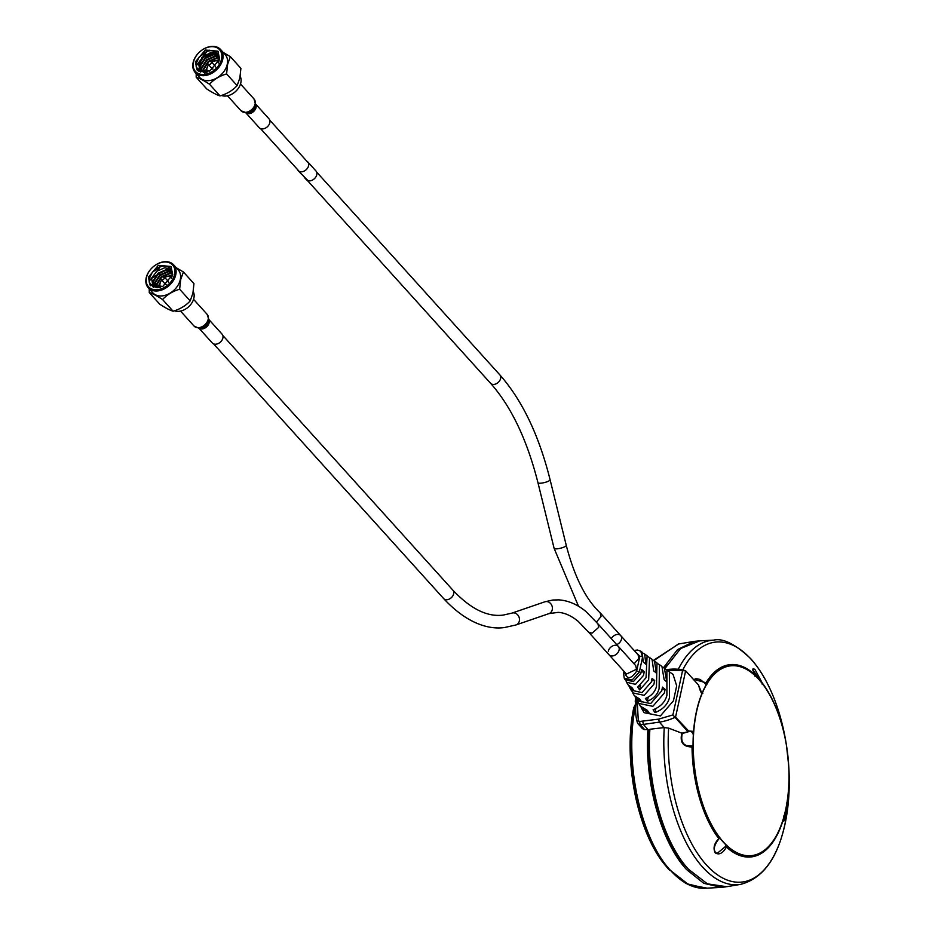<?xml version="1.0" encoding="UTF-8"?>
<svg xmlns="http://www.w3.org/2000/svg" width="935" height="935" viewBox="0 0 935 935"><rect width="100%" height="100%" fill="white"/><g stroke="black" fill="none" stroke-linecap="round" stroke-linejoin="round"><path stroke-width="1.4" d="M758.834 679.441A95.464 47.007 83.7 0 0 730.691 665.825A95.464 47.007 83.7 0 0 693.384 737.645A95.464 47.007 83.7 0 0 723.386 842.003A95.464 47.007 83.7 0 0 751.53 855.619A95.464 47.007 83.7 0 0 788.836 783.799A95.464 47.007 83.7 0 0 758.834 679.441M730.597 665.837A95.464 47.007 83.7 0 0 730.504 665.849A95.464 47.007 83.7 0 0 693.197 737.668A95.464 47.007 83.7 0 0 723.199 842.026A95.464 47.007 83.7 0 0 751.343 855.642A95.464 47.007 83.7 0 0 751.436 855.63M725.992 844.924L726.729 846.362M663.067 667.438L664.411 668.233L666.749 681.884L664.142 679.687L661.933 666.445L659.467 664.668L659.093 688.686C657.55 694.506 653.635 698.702 647.324 701.273L645.395 698.445C651.309 696.002 655.003 692.017 656.487 686.489L656.989 662.892L654.512 661.103L656.323 673.071L653.705 670.874L652.046 659.327L649.568 657.55L648.656 679.885L639.645 689.925L640.604 685.495M651.52 680.902L654.687 680.551L653.869 684.291L644.18 695.336L632.679 692.858L634.199 695.5L639.704 699.064L641.62 701.904L635.718 698.141L635.075 696.704M639.937 686.512L640.101 685.834M653.144 660.344L654.512 661.103M641.094 672.09L644.262 671.739L643.444 675.479L635.531 684.338L626.602 682.293L628.121 684.934L632.025 687.704L633.942 690.556L629.641 687.576L629.021 686.115M643.21 653.249L644.624 653.986L645.886 664.271L643.28 662.062L642.158 652.209L640.732 651.192L642.602 657.071L639.341 672.02L632.142 680.014L624.206 678.132L623.551 673.223A2.197 1.075 12.3 0 1 624.673 672.569L624.755 672.183M619.11 650.024A6.253 4.5 137.9 0 1 614.704 655.306A6.253 4.5 137.9 0 1 609.059 654.804A6.253 4.5 -42.1 0 0 612.542 655.938A6.253 4.5 -42.1 0 0 618.257 652.092A6.253 4.5 -42.1 0 0 618.339 646.424A6.253 4.5 137.9 0 1 619.11 650.024M597.956 623.855L598.669 627.385L591.995 633.194L588.547 632.095L626.438 674.042L636.49 669.261L635.73 665.662L598.026 623.926M608.288 651.204A6.253 4.5 137.9 0 1 612.694 645.921A6.253 4.5 137.9 0 1 618.339 646.424M621.471 639.178A6.253 4.5 137.9 0 1 616.714 644.624A6.253 4.5 -42.1 0 0 620.711 635.578A6.253 4.5 137.9 0 1 621.471 639.178M634.094 663.862L638.862 658.427L638.091 654.827L600.188 612.869L601.03 616.539L596.472 622.032M611.315 638.628A6.253 4.5 137.9 0 1 620.711 635.578M624.206 678.132L625.083 679.651L633.369 681.592L640.837 673.282L641.655 669.542L644.262 671.739M626.602 682.293L626.006 680.809M639.645 689.925L637.717 687.085L646.05 677.676L647.102 655.774L644.624 653.986M648.177 656.791L649.568 657.55M629.641 687.576L631.16 690.217L642.018 692.59L651.263 682.082L652.081 678.342L654.687 680.551M640.393 686.465L638.979 686.5M632.679 692.858L632.048 691.409M647.324 701.273L648.212 697.159M658.1 663.885L659.467 664.668M635.718 698.141L637.238 700.783L650.667 703.576L661.699 690.895L662.506 687.155L665.124 689.352L664.306 693.092L652.829 706.322L638.757 703.424L638.102 701.998M661.957 689.703L665.124 689.352M668.022 670.991L669.355 671.786L669.518 697.498C667.765 704.464 662.927 709.501 655.003 712.599L653.086 709.77C660.601 706.802 665.206 701.975 666.912 695.301L666.889 670.009L664.411 668.233M655.003 712.599L655.856 708.672M638.757 703.424L640.276 706.065L647.382 710.39L649.311 713.218L641.796 708.707L644.075 712.669L660.402 715.929L673.434 700.806L676.695 685.858L673.071 674.451L669.355 671.786M641.796 708.707L641.129 707.281M726.904 845.298L726.437 847.063C722.919 853.246 719.179 855.209 715.24 852.93C712.902 848.267 714.095 843.487 718.816 838.613L719.786 837.421M783.904 817.225A0.877 0.619 -173.5 0 1 783.892 817.459L783.612 816.068M786.452 803.072L786.931 803.516C787.691 806.963 782.747 829.731 783.892 817.459A96.714 47.627 -96.3 0 1 726.437 847.063L725.408 846.537L717.764 852.907C717.461 854.602 709.536 850.651 718.828 838.999L718.816 838.613A96.714 47.627 -96.3 0 1 692.029 746.96C683.076 746.866 679.687 742.273 681.849 733.18L668.642 728.12L664.271 727.57L649.907 729.242C646.167 781.192 662.892 841.874 688.534 869.305L707.398 883.832L726.67 886.707L740.52 884.393A122.917 60.53 -96.3 0 1 702.617 867.096A122.917 60.53 -96.3 0 1 664.271 727.57L659.339 722.124A51.694 37.166 -42.1 0 0 675.035 717.355L672.908 714.924L658.649 719.132L639.598 721.481L638.289 720.616L637.191 700.701M761.546 682.632A0.877 0.736 -14.9 0 1 762.224 682.959A96.714 47.627 -96.3 0 1 786.767 747.334A96.714 47.627 -96.3 0 1 788.591 763.883A96.714 47.627 -96.3 0 1 786.931 803.516A0.877 0.853 175.7 0 1 786.756 803.901M682.725 670.009A120.709 59.443 -96.3 0 1 751.132 659.304A120.709 59.443 -96.3 0 1 775.384 701.823A120.709 59.443 -96.3 0 1 786.452 745.288L788.731 765.952A120.709 59.443 -96.3 0 1 787.352 810.785A120.709 59.443 -96.3 0 1 706.322 864.852A120.709 59.443 -96.3 0 1 668.642 728.12M754.942 676.192L754.592 674.509C752.137 668.981 752.336 667.415 755.164 669.811L762.224 682.959L762.06 684.069M695.862 678.565L700.105 679.441L705.13 683.427L706.03 682.749L706.848 684.432L705.668 684.63A7.679 3.787 -96.3 0 1 705.785 685.6M667.041 670.126L685.647 670.804L698.48 685.004L701.963 693.548M705.13 683.427L705.668 684.63M693.256 679.219L706.03 682.749A96.714 47.627 -96.3 0 1 754.592 674.509L754.674 674.708M753.026 669.928L760.634 681.51M637.939 723.678L642.474 728.692L644.671 729.604L647.955 729.475L643.385 724.415L640.054 724.496A4.394 3.156 137.9 0 1 637.939 723.678A4.394 3.156 137.9 0 1 637.436 722.767A65.099 46.808 137.9 0 1 636.7 699.847M642.766 721.411L643.385 724.415L659.339 722.124L658.649 719.132M688.92 869.737L687.026 867.703C662.95 843.873 644.776 778.341 649.03 730.656L649.825 730.539M678.296 669.273A122.917 60.53 -96.3 0 1 713.697 640.124L699.672 640.872L680.622 648.528L664.89 668.572M725.689 886.859L721.434 887.385L703.786 883.318L686.606 869.597C660.963 842.154 644.215 781.461 647.955 729.475L649.03 730.656M675.035 717.355L688.02 731.731L681.849 733.18M682.118 733.543L688.148 731.848A7.679 3.787 -96.3 0 1 689.574 731.053A7.679 3.787 -96.3 0 1 691.842 732.152A7.679 3.787 -96.3 0 1 693.349 734.746M693.045 745.055A7.679 3.787 -96.3 0 1 692.321 745.873L693.291 746.597L692.029 746.96L690.404 746.422C683.181 745.779 680.47 741.525 682.281 733.648M692.321 745.873L685.682 745.592M693.501 732.315L692.765 731.322L688.651 730.983L688.148 731.848L688.651 730.983L675.374 716.97M718.828 838.999L719.319 838.239A7.679 3.787 -96.3 0 1 719.681 837.807M725.654 844.597A7.679 3.787 -96.3 0 1 725.712 845.298L725.408 846.537M666.246 669.553L670.874 669.203A51.694 37.166 -42.1 0 1 685.647 670.804L675.666 716.619M682.456 671.155L672.908 714.924M664.82 668.525L666.55 665.568M663.511 667.66L677.583 649.568L694.413 641.352L698.667 640.942M721.434 887.385L705.247 888.25A122.894 60.518 -96.3 0 1 670.676 870.59C640.194 838.555 623.61 759.629 635.8 704.628L633.825 707.561L635.309 704.581M706.907 888.11L688.581 884.627L670.676 870.59M635.695 704.593L636.197 703.669M635.566 704.312L636.244 702.477A524.512 257.254 12.3 0 1 636.045 702.068L635.8 700.362L636.7 700.525M669.425 870.158A122.216 60.179 -96.3 0 1 667.158 867.54L666.012 866.161A120.358 59.267 -96.3 0 1 633.825 707.561L635.04 706.813M705.563 888.238L685.799 883.505L667.158 867.54A122.216 60.179 -96.3 0 1 634.608 705.82L635.146 705.364M636.057 701.647L636.01 702.384L635.274 701.472L635.8 700.362A122.216 60.179 -96.3 0 1 636.151 698.889M635.274 701.472L636.069 702.606L635.274 701.472M653.799 660.659L678.413 644.016L694.413 641.352M578.52 606.266L554.104 548.342A6.253 1.414 -13.8 0 0 557.4 548.787A6.253 1.414 -13.8 0 0 563.489 547.302A6.253 1.414 -13.8 0 0 566.248 545.35C574.464 576.778 585.696 599.206 599.966 612.647L600.188 612.869M588.547 632.095L578.087 621.261C571.11 615.616 564.448 612.659 558.125 612.367L548.938 613.629A6.253 5.411 -109 0 0 552.188 606.534A6.253 5.411 -109 0 0 545.888 601.579A6.253 5.411 -109 0 0 544.871 601.801L511.948 613.115L503.229 615.078C487.38 617.193 470.609 608.895 452.914 590.195L222.834 335.49M174.833 310.899A13.931 10.016 -42.1 0 0 193.884 298.101A13.931 10.016 -42.1 0 0 193.253 291.65M190.191 300.906L192.914 293.216L193.954 283.644L183.4 271.968L180.677 279.659L179.637 289.231L190.191 300.906C185.749 305.733 180.058 309.169 173.115 311.203L173.115 311.203C169.925 310.268 165.495 307.954 159.815 304.249L149.261 292.561L149.238 288.88M176.283 267.749L183.4 271.968M179.637 289.231C172.706 291.264 167.014 294.7 162.561 299.527L173.115 311.203M162.561 299.527C156.881 295.822 152.452 293.496 149.261 292.561M173.676 264.862L178.176 269.841A17.122 12.307 137.9 0 1 180.28 279.682A17.122 12.307 137.9 0 1 168.218 294.151A17.122 12.307 137.9 0 1 152.767 292.784L148.268 287.805A17.122 12.307 137.9 0 1 146.164 277.964A17.122 12.307 137.9 0 1 158.225 263.495A17.122 12.307 137.9 0 1 173.676 264.862A17.122 12.307 137.9 0 1 175.78 274.703A17.122 12.307 137.9 0 1 163.719 289.172A17.122 12.307 137.9 0 1 148.268 287.805M156.25 287.489L156.496 284.205L161.124 276.982M161.661 276.526L169.714 273.125L172.356 273.23M156.624 287.571L156.905 284.661L160.995 277.917M162.667 276.503L170.112 273.569L172.379 273.628M154.929 287.057L154.871 282.417L159.768 274.96L168.09 271.325L172.169 271.828M155.233 287.185L155.28 282.861L160.165 275.404L168.487 271.769L172.239 272.155M153.831 286.426L153.246 280.617L158.144 273.16L166.465 269.525L171.76 270.589M154.088 286.601L153.656 281.061L158.541 273.604L166.874 269.981L171.876 270.881M159.359 287.606L152.908 285.596L151.622 278.817L156.519 271.36L164.84 267.726L171.175 269.525C166.079 264.032 159.78 264.956 152.276 272.319L162.024 265.47L171.456 267.048M157.84 287.688L161.533 279.962M171.818 276.994A7.679 5.528 -42.1 0 0 164.63 277.368L172.297 274.878M159.815 287.501L160.177 286.426M152.276 272.319L149.425 278.349L149.156 281.295L160.388 266.604M151.821 278.127L169.469 267.503M157.548 287.676L161.019 280.979M149.156 281.295L150.64 285.794M153.492 287.431L149.238 282.195M171.315 278.303A12.19 8.766 -42.1 0 0 172.133 275.86A12.19 8.766 -42.1 0 0 171.163 269.514M153.13 285.829L151.622 278.817M172.718 274.551L170.988 266.463L158.307 265.353L148.408 277.216L150.138 285.292L162.819 286.414L172.718 274.551M174.611 274.341A16.246 11.676 -42.1 0 0 163.578 262.057A16.246 11.676 -42.1 0 0 146.514 277.426A16.246 11.676 -42.1 0 0 157.548 289.71A16.246 11.676 -42.1 0 0 174.611 274.341M161.626 280.068A7.679 5.528 -42.1 0 0 160.049 283.398A7.679 5.528 -42.1 0 0 160.586 287.29M168.475 282.253A2.022 1.449 -42.1 0 0 168.195 281.318L164.209 276.9A2.022 1.449 137.9 0 1 161.217 279.612A2.022 1.449 137.9 0 1 162.328 276.772M161.217 279.612L165.203 284.03A2.022 1.449 -42.1 0 0 166.103 284.404M164.455 278.069L161.919 276.479L163.333 276.526A2.022 1.449 137.9 0 1 164.209 276.9M161.919 276.479L160.96 278.455M221.77 95.592A13.931 10.016 -42.1 0 0 240.833 82.794A13.931 10.016 -42.1 0 0 240.19 76.343M237.139 85.611L239.863 77.909L240.903 68.348L230.349 56.661L227.614 64.351L226.586 73.923L237.139 85.611C232.686 90.438 226.995 93.862 220.064 95.908L220.064 95.908C216.873 94.973 212.432 92.647 206.752 88.942L196.198 77.254L196.175 73.573M223.231 52.442L230.349 56.661M226.586 73.923C219.643 75.957 213.951 79.393 209.51 84.22L220.064 95.908M209.51 84.22C203.83 80.515 199.389 78.201 196.198 77.254M220.625 49.555L225.113 54.534A17.122 12.307 137.9 0 1 227.228 64.386A17.122 12.307 137.9 0 1 215.167 78.844A17.122 12.307 137.9 0 1 199.716 77.488L195.216 72.509A17.122 12.307 137.9 0 1 193.113 62.657A17.122 12.307 137.9 0 1 205.174 48.199A17.122 12.307 137.9 0 1 220.625 49.555A17.122 12.307 137.9 0 1 222.729 59.408A17.122 12.307 137.9 0 1 210.667 73.865A17.122 12.307 137.9 0 1 195.216 72.509M218.404 51.741L208.961 50.163L199.213 57.012L196.362 63.042L196.105 65.988L207.056 51.39M210.048 52.699L216.406 52.196M204.216 74.94L207.979 65.66M198.372 71.118L201.715 57.748L216.055 51.939M203.199 72.194L203.433 68.909L208.061 61.687M208.61 61.219L216.651 57.818L219.304 57.935M203.561 72.264L203.842 69.354L207.921 62.633M209.615 61.207L217.06 58.262L219.316 58.321M219.176 56.848L215.436 56.474L207.114 60.109L202.217 67.554L201.82 67.11L206.705 59.653L215.027 56.018L219.106 56.521M206.296 72.311L199.856 70.289L198.571 63.51L203.456 56.065L211.789 52.43L218.112 54.23C213.028 48.725 206.728 49.66 199.213 57.012M200.768 71.118L200.195 65.31L205.081 57.853L213.402 54.218L218.696 55.294M201.878 71.75L201.82 67.11M204.788 72.381L208.47 64.655M218.767 61.698A7.679 5.528 -42.1 0 0 211.567 62.061L219.246 59.571M206.764 72.194L207.114 71.13M196.105 65.988L197.589 70.499M200.441 72.135L196.175 66.888M201.025 71.294L200.593 65.766L205.49 58.309L213.811 54.674L218.825 55.586M200.078 70.522L198.968 63.966L203.865 56.509L212.187 52.874L218.276 54.475M218.264 63.007A12.19 8.766 -42.1 0 0 219.082 60.553A12.19 8.766 -42.1 0 0 218.112 54.218M219.655 59.244L217.925 51.168L205.256 50.046L195.357 61.909L197.086 69.996L209.756 71.107L219.655 59.244M221.56 59.034A16.246 11.676 -42.1 0 0 210.527 46.75A16.246 11.676 -42.1 0 0 193.463 62.119A16.246 11.676 -42.1 0 0 204.496 74.403A16.246 11.676 -42.1 0 0 221.56 59.034M208.575 64.772A7.679 5.528 -42.1 0 0 206.997 68.103A7.679 5.528 -42.1 0 0 207.535 71.983M215.424 66.946A2.022 1.449 -42.1 0 0 215.144 66.011L211.158 61.605A2.022 1.449 137.9 0 1 208.154 64.305A2.022 1.449 137.9 0 1 207.909 63.148M208.154 64.305L212.14 68.722A2.022 1.449 -42.1 0 0 213.04 69.096M208.213 62.423A2.022 1.449 137.9 0 1 209.276 61.465M208.867 61.184L207.967 61.99L210.27 61.231A2.022 1.449 137.9 0 1 211.158 61.605M262.922 128.89A6.58 4.733 137.9 0 1 259.264 127.698L245.998 113.018A8.193 5.89 137.9 0 0 247.015 112.971A8.193 5.89 137.9 0 0 255.769 104.206L269.035 118.874A6.58 4.733 137.9 0 1 268.953 124.846A6.58 4.733 137.9 0 1 262.922 128.89M306.832 161.206A6.475 4.652 137.9 0 1 307.802 161.954A6.475 4.652 137.9 0 1 308.608 165.682A6.475 4.652 137.9 0 1 304.039 171.152A6.475 4.652 137.9 0 1 298.195 170.637A6.475 4.652 137.9 0 1 297.552 169.597M307.802 161.954L315.983 171.011A6.475 4.652 137.9 0 1 316.778 174.728A6.475 4.652 137.9 0 1 312.22 180.198A6.475 4.652 137.9 0 1 306.376 179.684L305.874 179.123M307.732 180.373L299.434 172.005M306.551 179.637L305.091 178.258M304.471 177.58L307.954 180.42L304.307 177.393M300.848 173.571A6.522 4.687 -42.1 0 0 301.035 173.816L300.567 173.302A6.522 4.687 137.9 0 1 300.38 173.057M300.427 173.104A6.522 4.687 -42.1 0 0 300.544 173.267L300.93 173.688A6.522 4.687 -42.1 0 1 300.813 173.524M208.832 319.49L222.086 334.169A6.58 4.733 137.9 0 1 222.051 340.071A6.58 4.733 137.9 0 1 216.137 344.173A6.58 4.733 137.9 0 1 212.315 343.005L199.061 328.314M634.771 651.157L639.856 656.312L636.595 671.26C630.973 679.254 627.011 679.687 624.673 672.569M623.668 673.738A2.197 1.075 12.3 0 1 623.551 673.223L623.972 671.318M642.602 657.071A2.197 1.075 -167.7 0 0 639.856 656.312M639.341 672.02A2.197 1.075 -167.7 0 0 636.595 671.26M644.671 729.604L640.054 724.496L639.598 721.481M637.436 722.767L638.289 720.616M670.874 669.203L669.378 669.939M635.274 700.899A120.358 59.267 -96.3 0 1 635.894 698.433M548.938 613.629L516.003 624.942L504.596 627.514C490.057 629.664 467.862 624.662 443.634 598.575A6.253 4.5 -42.1 0 0 447.117 599.709A6.253 4.5 -42.1 0 0 452.832 595.864A6.253 4.5 -42.1 0 0 452.914 590.195M516.003 624.942A6.253 5.411 -109 0 0 519.264 617.848A6.253 5.411 -109 0 0 512.953 612.892A6.253 5.411 -109 0 0 511.948 613.115M554.104 548.342L537.952 482.694C527.071 439.789 511.281 406.643 490.571 383.28A6.253 4.5 -42.1 0 0 494.054 384.402A6.253 4.5 -42.1 0 0 499.769 380.568A6.253 4.5 -42.1 0 0 499.863 374.888L316.626 172.052M537.952 482.694A6.253 1.414 -13.8 0 0 541.248 483.15A6.253 1.414 -13.8 0 0 547.337 481.654A6.253 1.414 -13.8 0 0 550.096 479.713C538.922 435.161 522.186 400.227 499.863 374.888M255.758 104.334A6.58 4.733 137.9 0 1 254.858 110.096A6.58 4.733 137.9 0 1 249.166 113.649A6.58 4.733 137.9 0 1 246.15 113.018M255.699 105.339A7.176 5.154 137.9 0 1 248.032 113.018A7.176 5.154 137.9 0 1 247.156 113.053L241.008 110.751A8.777 6.311 137.9 0 0 245.882 112.34A8.777 6.311 137.9 0 0 253.911 106.952A8.777 6.311 137.9 0 0 254.028 98.981L255.699 105.339M207.091 314.289A8.777 6.311 137.9 0 1 207.032 322.154A8.777 6.311 137.9 0 1 199.143 327.624A8.777 6.311 137.9 0 1 194.059 326.058L199.073 328.314A8.193 5.89 137.9 0 0 200.265 328.255A8.193 5.89 137.9 0 0 208.832 319.513L207.091 314.289L193.557 299.317M208.832 319.513L208.75 320.647A7.176 5.154 137.9 0 1 201.259 328.302A7.176 5.154 137.9 0 1 200.219 328.36L199.073 328.314M208.821 319.641A6.58 4.733 137.9 0 1 207.967 325.322A6.58 4.733 137.9 0 1 202.369 328.933A6.58 4.733 137.9 0 1 199.213 328.325M634.129 650.444L637.483 650.024L640.732 651.192M783.004 819.714L783.787 820.147L783.904 817.377M713.697 640.124C723.035 637.951 735.378 644.133 750.712 658.672C760.541 669.659 768.769 684.046 775.384 701.823M787.352 810.785C781.064 853.328 765.461 877.86 740.52 884.393M702.828 693.256C701.788 694.553 700.385 691.877 698.597 685.215M693.723 679.745L695.909 678.565M752.675 669.834L754.662 674.591M687.599 731.275L688.686 731.158M688.534 731.661L689.574 731.053M635.531 704.067L635.344 702.091M666.012 866.161C637.565 833.471 622.733 760.108 633.755 707.748M635.216 701.04L635.87 698.41M678.728 643.97L653.366 660.437M443.634 598.575L213.554 343.87M308.445 162.994L269.783 120.183M490.571 383.28L307.346 180.432M299.165 171.374L260.503 128.574M566.248 545.35L550.096 479.713M598.084 623.996L585.976 611.548C577.374 604.419 568.305 600.527 558.768 599.873L552.772 600.025L544.871 601.801M207.967 61.99L207.874 63.393M227.474 95.779L241.008 110.751M240.505 84.01L254.028 98.981M305.698 178.936L305.172 178.351M299.235 171.783L298.195 170.637M180.537 311.086L194.059 326.058"/></g></svg>

